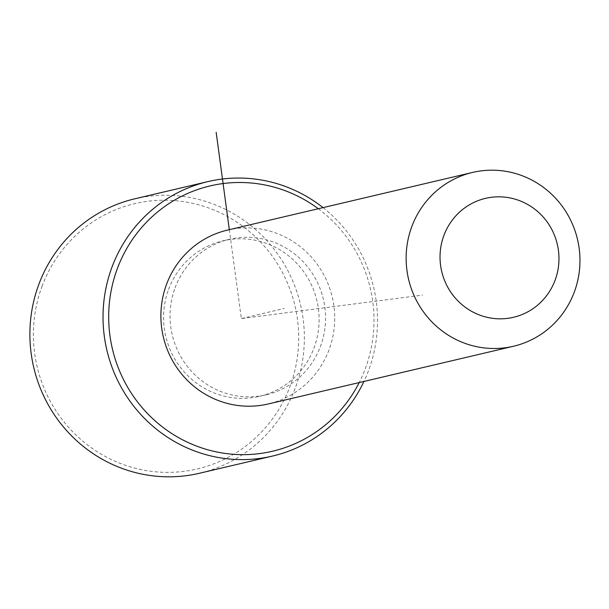 <?xml version="1.0" encoding="UTF-8"?>
<svg xmlns="http://www.w3.org/2000/svg" width="609" height="609" viewBox="0 0 609 609"><rect width="100%" height="100%" fill="white"/><g stroke="black" fill="none" stroke-linecap="round" stroke-linejoin="round"><path stroke-width="0.46" stroke-dasharray="3.04 2.28" d="M168.617 289.382A79.893 77.647 -103.2 0 1 223.046 240.806A79.893 77.647 -103.2 0 1 299.651 266.544A79.893 77.647 -103.2 0 1 314.077 347.762A79.893 77.647 -103.2 0 1 259.647 396.337A79.893 77.647 -103.2 0 1 183.043 370.599A79.893 77.647 -103.2 0 1 168.617 289.382M175.072 287.859A79.893 77.647 -103.2 0 1 229.502 239.284A79.893 77.647 -103.2 0 1 306.099 265.022A79.893 77.647 -103.2 0 1 320.532 346.247A79.893 77.647 -103.2 0 1 266.095 394.815A79.893 77.647 -103.2 0 1 189.498 369.084A79.893 77.647 -103.2 0 1 175.072 287.859M227.347 230.133A89.287 86.782 -103.2 0 1 312.965 258.901A89.287 86.782 -103.2 0 1 329.088 349.68A89.287 86.782 -103.2 0 1 268.249 403.965M318.301 208.735A136.279 132.458 -103.2 0 1 365.415 368.369A136.279 132.458 -103.2 0 1 359.211 382.566M323.044 207.616A140.983 137.025 -103.2 0 1 368.612 370.341A140.983 137.025 -103.2 0 1 363.946 381.447M41.983 286.489A136.279 132.458 -103.2 0 1 213.028 209.641A136.279 132.458 -103.2 0 1 290.12 386.083A136.279 132.458 -103.2 0 1 119.075 462.931A136.279 132.458 -103.2 0 1 41.983 286.489M134.833 198.8A140.983 137.025 -103.2 0 1 270.015 244.217A140.983 137.025 -103.2 0 1 295.472 387.552A140.983 137.025 -103.2 0 1 199.417 473.269M229.327 229.669L241.347 318.568L422.593 295.099M241.347 318.568L284.373 308.443M229.502 239.284L223.046 240.806M266.095 394.815L259.647 396.337"/><path stroke-width="0.91" d="M513.501 346.255L268.249 403.965A89.287 86.782 -103.2 0 1 182.639 375.205A89.287 86.782 -103.2 0 1 166.516 284.426A89.287 86.782 -103.2 0 1 227.347 230.133L472.592 172.431A89.287 86.782 -103.2 0 1 558.209 201.191A89.287 86.782 -103.2 0 1 574.333 291.97A89.287 86.782 -103.2 0 1 513.501 346.255A89.287 86.782 -103.2 0 1 427.883 317.495A89.287 86.782 -103.2 0 1 411.76 226.715A89.287 86.782 -103.2 0 1 472.592 172.431M443.885 235.5A61.09 59.377 -103.2 0 1 520.558 201.054A61.09 59.377 -103.2 0 1 555.119 280.148A61.09 59.377 -103.2 0 1 478.438 314.594A61.09 59.377 -103.2 0 1 443.885 235.5M359.211 382.566A136.279 132.458 -103.2 0 1 187.321 442.149A136.279 132.458 -103.2 0 1 117.278 268.775A136.279 132.458 -103.2 0 1 318.301 208.735M363.946 381.447A140.983 137.025 -103.2 0 1 272.558 456.057A140.983 137.025 -103.2 0 1 137.383 410.641A140.983 137.025 -103.2 0 1 111.919 267.305A140.983 137.025 -103.2 0 1 207.973 181.589A140.983 137.025 -103.2 0 1 323.044 207.616M272.558 456.057L199.417 473.269A140.983 137.025 -103.2 0 1 64.234 427.853A140.983 137.025 -103.2 0 1 38.778 284.517A140.983 137.025 -103.2 0 1 134.833 198.8L207.973 181.589M229.327 229.669L216.165 132.343"/></g></svg>
